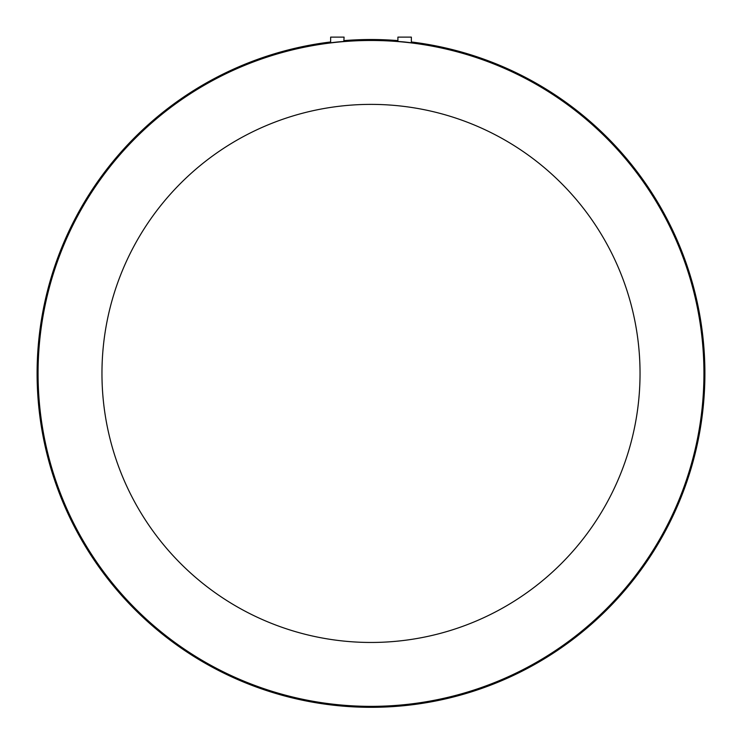<?xml version="1.0" encoding="UTF-8"?>
<svg xmlns="http://www.w3.org/2000/svg" width="742" height="742" viewBox="0 0 742 742"><rect width="100%" height="100%" fill="white"/><g stroke="black" fill="none" stroke-linecap="round" stroke-linejoin="round"><path stroke-width="1.11" d="M411.356 42.813L411.356 37.119L397.907 37.119L397.907 41.45M404.631 41.988C413.303 42.99 413.303 43.036 404.631 42.127C395.959 41.274 395.959 41.227 404.631 41.988M337.369 42.127C328.697 43.036 328.697 42.99 337.369 41.988C346.041 41.227 346.041 41.274 337.369 42.127M703.935 373.421A332.935 332.935 0 0 0 371 40.476A332.935 332.935 0 0 0 38.065 373.421A332.935 332.935 0 0 0 371 706.356A332.935 332.935 0 0 0 703.935 373.421M330.644 41.969A333.9 333.9 0 0 0 37.1 373.421A333.9 333.9 0 0 0 371 707.321A333.9 333.9 0 0 0 704.9 373.421A333.9 333.9 0 0 0 411.356 41.969M397.907 40.606A333.9 333.9 0 0 0 344.093 40.606M343.806 41.45L344.093 37.119L330.644 37.119L330.644 42.813M333.353 42.544L334.93 42.377M340.059 41.858L341.005 41.765M341.097 41.756L343.565 41.515M398.417 41.515L399.363 41.608M402.053 41.877L404.473 42.118M404.631 42.127L409.834 42.674M410.437 42.739L411.077 42.795M640.04 373.421A269.04 269.04 0 0 0 371 104.381A269.04 269.04 0 0 0 101.96 373.421A269.04 269.04 0 0 0 371 642.461A269.04 269.04 0 0 0 640.04 373.421"/></g></svg>
